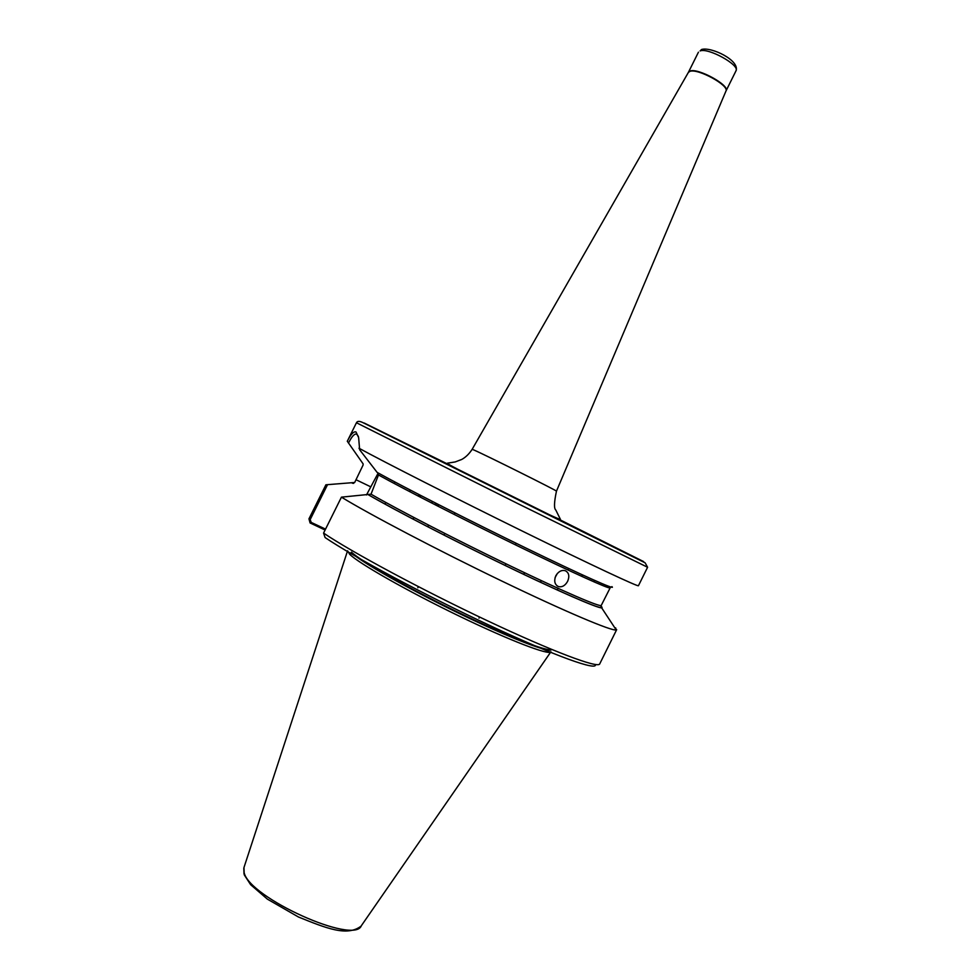 <?xml version="1.0" encoding="UTF-8"?>
<svg xmlns="http://www.w3.org/2000/svg" width="980" height="980" viewBox="0 0 980 980"><rect width="100%" height="100%" fill="white"/><g stroke="black" fill="none" stroke-linecap="round" stroke-linejoin="round"><path stroke-width="1.47" d="M438.489 506.476L437.668 504.149M419.281 495.047L419.244 496.603L421.277 495.745M417.97 495.941L419.587 494.876M409.26 491.409L410.791 490.319M557.302 573.545L555.096 577.551M555.783 575.824C553.798 581.042 554.692 584.644 558.465 586.604C562.128 587.4 565.191 585.636 567.641 581.299C569.76 576.118 568.939 572.577 565.203 570.666C561.454 569.846 558.318 571.561 555.783 575.824M325.103 530.021L310.084 522.952L308.957 518.849L325.899 484.794L354.674 482.491L363.066 465.084L363.151 463.932L347.288 441.257C350.889 434.14 353.805 431.065 356.046 432.021L358.643 437.68L359.635 449.747L377.129 472.385C403.76 487.183 469.236 520.515 525.66 547.918C582.206 575.395 617.082 590.879 611.9 586.628M377.631 472.666L378.488 474.969L371.028 494.177L341.444 497.154L323.572 533.083L325.078 537.53C353.155 556.652 425.822 595.62 490.637 625.902C555.574 656.269 597.849 671.263 595.35 664.526M394.891 481.976L394.303 483.532M358.411 436.455L356.769 434.238C354.662 433.295 351.906 436.235 348.5 443.058M550.932 651.774L550.944 651.774C549.682 655.804 509.661 640.528 458.493 615.759C407.374 591.062 358.937 563.5 349.652 554.276L347.569 550.821M647.584 567.261L518.788 504.075L356.451 422.748C357.333 420.959 359.525 420.947 363.041 422.686L645.146 562.839L647.584 567.261L638.446 585.709C638.715 587.167 591.687 565.191 523.773 531.797C455.945 498.465 383.805 461.825 358.986 448.228M436.321 505.374L435.169 502.875M581.606 576.313L582.647 574.99M615.293 628.548L615.624 627.861L616.212 629.944C611.851 631.292 565.485 611.765 501.503 580.895C437.607 550.099 369.142 514.157 341.444 497.154M600.789 605.554L601.683 607.882C597.384 608.2 558.576 591.332 505.386 565.582C452.258 539.882 394.291 509.87 368.48 494.839M352.237 483.128L353.682 483.324M347.288 441.257L356.451 422.748M557.265 590.009L558.086 588.368M567.824 569.944L568.731 568.523M594.542 580.368L594.052 581.887M385.789 502.458L384.969 504.088M327.516 484.708L310.182 519.572L311.199 522.401L325.544 529.114M366.471 494.974L378.121 473.169M311.199 522.401L310.476 523.185M688.438 72.312L690.141 71.013C698.164 67.816 730.088 85.468 726.058 90.834L725.996 90.956M735.992 70.83C740.157 65.17 708.283 47.457 700.112 50.923L701.533 49.502C711.039 46.464 740.145 60.417 735.992 70.83L725.96 91.054C729.488 85.529 697.883 68.196 689.957 71.344L688.377 72.41L472.152 449.318L473.94 450.016C485.039 454.769 559.262 491.801 556.456 491.164C554.116 502.226 553.884 508.498 555.77 509.98L560.413 519.314C558.98 519.51 542.295 511.585 510.372 495.537C480.984 480.739 449.024 465.561 447.346 463.185L455.161 461.948L461.69 459.473C465.659 457.317 469.151 453.936 472.152 449.318M550.245 515.149L456.839 468.783M557.057 518.334L643.591 561.565L551.777 516.411L364.18 423.017L450.151 465.267M551.348 649.311C548.53 652.386 508.155 636.633 457.893 612.218C407.668 587.841 360.652 561.099 351.452 552.108M551.373 649.569C550.135 653.489 510.36 638.225 459.485 613.59C408.648 589.017 360.456 561.65 351.171 552.536M550.809 651.945L361.338 925.733C354.478 945.112 249.202 897.668 244.143 872.617L243.983 867.484L347.508 551.017M610.601 586.971L601.267 605.383C600.752 607.551 564.333 591.945 510.911 566.195C457.587 540.507 397.513 509.514 371.028 494.177M609.952 587.853C609.768 589.433 572.81 572.798 518.677 546.423C464.643 520.111 404.213 489.265 378.488 474.969M616.677 629.65L599.699 663.938C598.216 668.593 552.843 651.651 487.501 620.793C422.27 590.021 351.269 551.85 323.572 533.083M601.647 606.792C606.363 611.728 572.173 597.592 516.632 570.997C461.237 544.476 396.324 511.046 368.701 494.949M352.457 483.226L353.547 483.361M356.046 479.747L370.562 486.742M310.182 519.572L308.957 518.849M558.465 586.604L556.946 585.758M698.434 52.185L688.377 72.41M725.96 91.054L556.456 491.164M361.032 926.173C346.994 936.782 326.132 928.183 298.422 916.986L267.368 899.126L250.647 884.707L244.326 874.969M524.129 574.574L524.226 572.577M540.813 582.426L540.887 580.43M417.848 587.767L418.399 586.665M444.001 535.105L444.822 533.451M454.255 514.476L455.014 512.944M479.012 618.135L479.563 617.02M505.153 565.46L505.974 563.806M515.394 544.819L516.154 543.288M427.415 526.603L428.922 525.305M412.739 518.959L414.234 517.673M431.335 502.826L432.719 501.625M601.683 607.882L616.212 629.944M368.835 495.01C395.638 510.629 457.538 542.577 511.964 568.743C567.101 595.227 602.051 609.952 600.887 607.135L601.267 605.383M244.008 874.013L243.812 868.035"/></g></svg>
